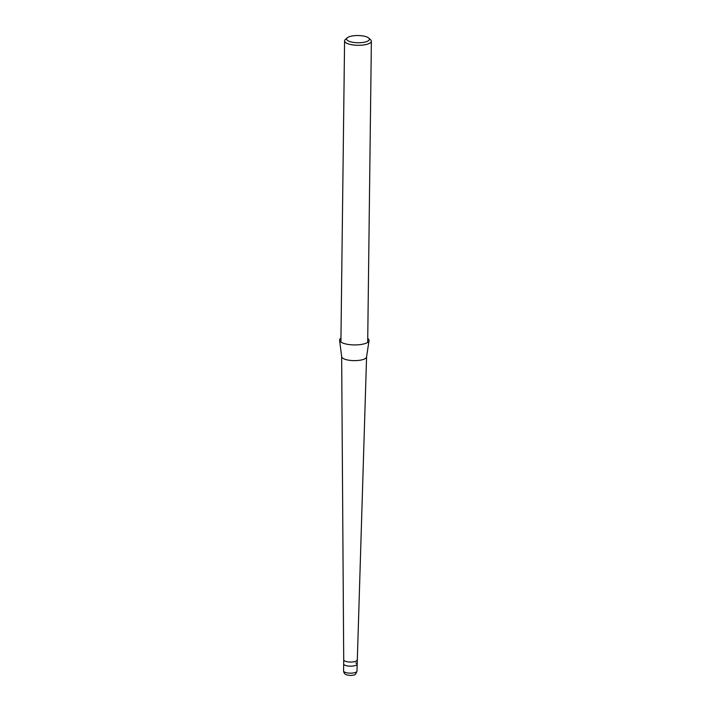 <?xml version="1.0" encoding="UTF-8"?>
<svg xmlns="http://www.w3.org/2000/svg" width="711" height="711" viewBox="0 0 711 711"><rect width="100%" height="100%" fill="white"/><g stroke="black" fill="none" stroke-linecap="round" stroke-linejoin="round"><path stroke-width="1.07" d="M357.109 660.004A6.701 2.124 -179.3 0 1 357.109 660.021A6.701 2.124 -179.3 0 1 352.452 661.977A6.701 2.124 -179.3 0 1 344.995 661.114A6.701 2.124 -179.3 0 1 343.715 659.852A6.701 2.124 -179.3 0 1 343.715 659.844L341.653 356.549A12.46 3.955 -179.3 0 1 341.653 356.531L339.627 340.48A14.744 4.675 -179.3 0 1 340.951 338.125M355.784 662.865A6.701 2.124 -179.3 0 1 357.064 664.136A6.701 2.124 -179.3 0 1 352.416 666.1A6.701 2.124 -179.3 0 1 344.942 665.238A6.701 2.124 -179.3 0 1 343.671 663.967L343.715 659.852M367.738 338.454A14.744 4.675 -179.3 0 1 369 340.845L366.583 356.833A12.46 3.955 -179.3 0 1 366.583 356.86A12.46 3.955 -179.3 0 1 357.909 360.486A12.46 3.955 -179.3 0 1 344.035 358.895A12.46 3.955 -179.3 0 1 341.653 356.549M369 340.845A14.744 4.675 -179.3 0 1 358.211 344.799A14.744 4.675 -179.3 0 1 342.391 342.862A14.744 4.675 -179.3 0 1 339.627 340.48M368.742 38.065L370.618 39.78A13.393 4.248 -179.3 0 1 371.373 41.211A13.393 4.248 -179.3 0 1 362.086 45.14A13.393 4.248 -179.3 0 1 347.137 43.424A13.393 4.248 -179.3 0 1 344.586 40.883A13.393 4.248 -179.3 0 1 345.368 39.469L347.288 37.807A11.385 3.608 -179.3 0 1 356.398 35.55A11.385 3.608 -179.3 0 1 367.214 37.123A11.385 3.608 -179.3 0 1 368.742 38.065A11.385 3.608 -179.3 0 1 363.285 42.402A11.385 3.608 -179.3 0 1 348.79 41.167A11.385 3.608 -179.3 0 1 347.288 37.807M357.064 664.136A6.701 2.124 -179.3 0 1 352.416 666.1A6.701 2.124 -179.3 0 1 344.942 665.238A6.701 2.124 -179.3 0 1 343.671 663.967L343.582 670.962A6.701 2.124 -179.3 0 0 344.862 672.224A6.701 2.124 -179.3 0 0 352.336 673.086A6.701 2.124 -179.3 0 0 356.975 671.122L366.583 356.86M367.694 342.364L371.373 41.211M340.907 342.035L344.586 40.883M356.975 671.122C355.927 674.019 354.833 675.308 353.705 674.997C351.465 675.637 348.959 675.53 346.204 674.686C344.702 674.152 343.831 672.908 343.582 670.962"/></g></svg>
